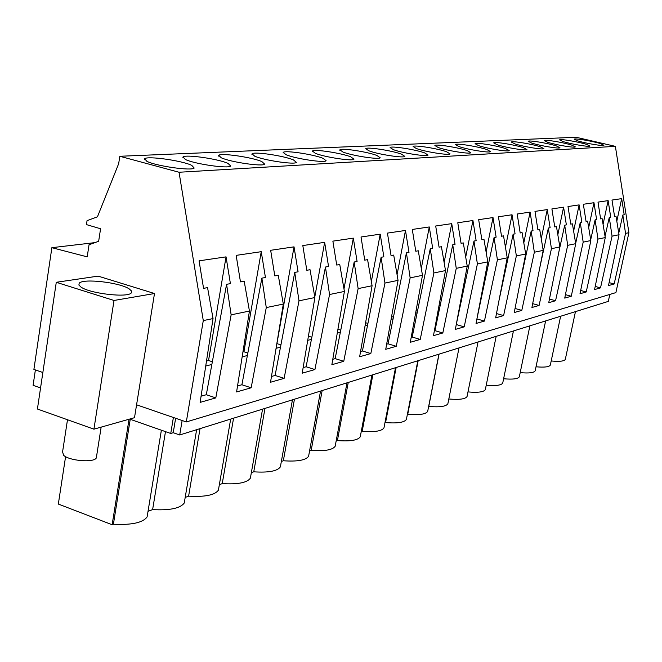 <?xml version="1.0" encoding="UTF-8"?>
<svg xmlns="http://www.w3.org/2000/svg" width="662" height="662" viewBox="0 0 662 662"><rect width="100%" height="100%" fill="white"/><g stroke="black" fill="none" stroke-linecap="round" stroke-linejoin="round"><path stroke-width="0.99" d="M154.494 293.523L114.021 300.465L56.278 282.293L98.125 276.12L154.494 293.523L136.579 404.805L186.312 421.942L203.284 320.59L179.046 172.252L119.805 156.273L118.672 163.68L97.455 216.805L87.045 220.661L86.449 224.608L100.574 228.754L98.655 241.274L89.047 244.75L87.202 256.856L51.876 247.679L33.894 369.421L42.848 372.507M179.046 172.252L615.379 146.352L628.9 232.693L615.9 292.604L186.312 421.942M94.931 242.623L51.876 247.679M615.379 146.352L576.097 137.266L119.805 156.273M146.856 161.321C156.141 166.104 191.881 171.144 194.214 168.049L191.723 165.351C182.091 160.626 147.518 155.727 144.672 158.723L146.856 161.321M467.289 150.638C458.377 147.469 435.662 143.861 434.876 145.508L438.211 147.51C446.999 150.696 470.252 154.387 470.823 152.699L467.289 150.638M523.328 147.643C514.763 144.771 494.191 141.436 493.662 142.851L497.121 144.721C505.586 147.609 526.613 151.019 526.96 149.562L523.328 147.643M571.612 145.069C563.395 142.438 544.594 139.334 544.247 140.567L547.78 142.313C555.923 144.961 575.104 148.123 575.303 146.865L571.612 145.069M531.702 143.075C539.944 145.797 559.713 149.041 559.953 147.725L556.279 145.888C547.946 143.182 528.59 140.005 528.185 141.287L531.702 143.075M514.837 143.877C523.187 146.683 543.568 150.001 543.858 148.619L540.2 146.749C531.752 143.952 511.809 140.7 511.345 142.049L514.837 143.877M416.39 148.545C425.269 151.846 449.382 155.636 450.036 153.857L446.56 151.747C437.532 148.47 414.007 144.763 413.105 146.492L416.39 148.545M478.494 145.599C487.067 148.586 508.788 152.078 509.202 150.555L505.603 148.594C496.914 145.623 475.672 142.206 475.068 143.687L478.494 145.599M254.746 156.207C264.064 160.37 294.888 164.921 296.419 162.389L293.456 159.914C283.89 155.793 253.968 151.358 252.048 153.816L254.746 156.207M323.048 158.334C313.54 154.387 284.908 150.084 283.22 152.392L286.05 154.726C295.326 158.715 324.794 163.125 326.126 160.742L323.048 158.334M228.034 163.406C218.394 158.905 185.517 154.163 183.018 156.968L185.401 159.492C194.727 164.052 228.663 168.918 230.699 166.03L228.034 163.406M221.273 157.796C230.608 162.149 262.922 166.849 264.684 164.151L261.862 161.602C252.247 157.299 220.909 152.715 218.725 155.338L221.273 157.796M315.385 153.336C324.612 157.167 352.821 161.437 353.988 159.203L350.802 156.853C341.377 153.054 313.929 148.892 312.439 151.06L315.385 153.336M393.311 149.637C402.289 153.054 427.313 156.96 428.074 155.082L424.648 152.914C415.513 149.521 391.11 145.706 390.1 147.535L393.311 149.637M401.47 154.155C392.227 150.63 366.889 146.707 365.73 148.644L368.866 150.795C377.936 154.345 403.944 158.359 404.821 156.373L401.47 154.155M376.893 155.462C367.559 151.813 341.203 147.767 339.896 149.811L342.941 152.028C352.093 155.711 379.161 159.848 380.17 157.746L376.893 155.462M563.13 141.585C571.157 144.159 589.801 147.245 589.95 146.045L586.259 144.291C578.149 141.726 559.878 138.697 559.58 139.872L563.13 141.585M458.882 146.534C467.562 149.612 490.029 153.203 490.517 151.598L486.942 149.587C478.146 146.525 456.192 143.009 455.497 144.573L458.882 146.534M600.252 143.538C592.258 141.047 574.484 138.085 574.235 139.219L577.794 140.89C585.713 143.397 603.835 146.41 603.959 145.259L600.252 143.538M628.9 232.693L625.54 233.388L614.171 283.973L608.494 285.595L619.044 234.729L612.06 236.168L600.508 287.879L594.567 289.575L605.258 237.575L597.96 239.081L586.218 291.967L580.003 293.746L590.835 240.554L583.189 242.135L571.248 296.245L564.736 298.115L575.717 243.674L567.698 245.337L555.559 300.738L548.732 302.691L559.862 246.951L551.429 248.689L539.1 305.447L531.917 307.499L543.204 250.393L534.342 252.222L521.797 310.387L514.25 312.547L525.678 254.009L516.352 255.937L503.6 315.592L495.648 317.868L507.233 257.824L497.402 259.852L484.427 321.078L476.044 323.478L487.778 261.838L477.393 263.981L464.203 326.863L455.348 329.395L467.231 266.083L456.259 268.35L442.828 332.978L433.469 335.651L445.501 270.568L433.883 272.967L420.221 339.44L410.308 342.279L422.48 275.326L410.15 277.866L396.265 346.292L385.739 349.304L398.052 280.365L384.953 283.071L370.819 353.566L359.64 356.768L372.077 285.727L358.134 288.607L343.76 361.303L331.852 364.712L344.414 291.445L329.544 294.516L314.922 369.553L302.211 373.186L314.889 297.544L298.992 300.821L284.13 378.358L270.526 382.247L283.311 304.065L266.273 307.582L251.163 387.791L236.582 391.954L249.442 311.057L231.137 314.839L215.795 397.903L200.123 402.388L213.04 318.571L203.284 320.59M213.04 318.571L207.562 287.639L203.557 288.334L199.063 260.836L226.048 256.864L230.409 283.642L226.578 284.312L206.304 394.726L201.074 396.19M231.137 314.839L226.578 284.312M249.442 311.057L244.195 281.234L240.472 281.88L236.16 255.375L261.242 251.684L265.437 277.519L261.871 278.139L241.903 384.754L237.534 385.979M266.273 307.582L261.871 278.139M283.311 304.065L278.272 275.276L274.804 275.88L270.659 250.294L294.036 246.852L298.074 271.809L294.747 272.388L275.094 375.453L271.47 376.471M298.992 300.821L294.747 272.388M314.889 297.544L310.048 269.715L306.812 270.278L302.815 245.561L324.653 242.35L328.551 266.48L325.447 267.026L306.117 366.765L303.146 367.592M329.544 294.516L325.447 267.026M344.414 291.445L339.755 264.519L336.726 265.048L332.87 241.142L353.326 238.13L357.083 261.49L354.17 262.003L335.162 358.63L332.779 359.292M358.134 288.607L354.17 262.003M372.077 285.727L367.584 259.653L364.745 260.149L361.022 236.996L380.211 234.174L383.844 256.815L381.113 257.286L362.42 350.992L360.558 351.514M384.953 283.071L381.113 257.286M398.052 280.365L393.708 255.085L391.043 255.549L387.444 233.107L405.483 230.45L409 252.412L406.427 252.859L388.048 343.81L386.649 344.199M410.15 277.866L406.427 252.859M422.48 275.326L418.285 250.79L415.777 251.229L412.294 229.449L429.282 226.95L432.683 248.267L430.267 248.697L412.194 337.041L411.21 337.322M433.883 272.967L430.267 248.697M445.501 270.568L441.438 246.736L439.072 247.149L435.695 226.007L451.732 223.64L455.034 244.361L452.742 244.766L434.975 330.661L434.363 330.834M456.259 268.35L452.742 244.766M467.231 266.083L463.301 242.921L461.066 243.31L457.79 222.755L472.941 220.52L476.143 240.67L473.984 241.051L456.234 324.703M477.393 263.981L473.984 241.051M487.778 261.838L483.963 239.305L481.853 239.677L478.676 219.676L493.016 217.566L496.128 237.178L494.075 237.534L476.996 318.48M497.402 259.852L494.075 237.534M507.233 257.824L503.534 235.879L501.531 236.235L498.445 216.772L512.04 214.769L515.061 233.868L513.124 234.207L498.983 300.581M516.352 255.937L513.124 234.207M525.678 254.009L522.095 232.635L520.191 232.966L517.188 214.008L530.096 212.113L533.034 230.724L531.189 231.046L519.918 283.543M534.342 252.222L531.189 231.046M543.204 250.393L539.712 229.557L537.908 229.871L534.987 211.393L547.251 209.581L550.114 227.736L548.359 228.042L539.861 267.307M551.429 248.689L548.359 228.042M559.862 246.951L556.469 226.627L554.748 226.925L551.901 208.902L563.577 207.181L566.366 224.89L564.703 225.188L558.885 251.817M567.698 245.337L564.703 225.188M575.717 243.674L572.415 223.839L570.776 224.12L568.013 206.527L579.134 204.889L581.857 222.184L580.26 222.465L575.667 243.368M583.189 242.135L580.26 222.465M590.835 240.554L587.624 221.174L586.06 221.447L583.354 204.268L593.971 202.704L596.619 219.602L595.105 219.867L590.703 239.752M597.96 239.081L595.105 219.867M605.258 237.575L602.13 218.642L600.633 218.899L598.001 202.117L608.13 200.619L610.728 217.136L609.272 217.393L605.051 236.326M612.06 236.168L609.272 217.393M619.044 234.729L615.983 216.217L614.559 216.466L611.986 200.056L621.676 198.633L624.2 214.778L622.818 215.026L618.771 233.082M625.54 233.388L622.818 215.026M136.579 404.805L134.502 417.697L93.921 429.175L114.021 300.465M129.239 288.922C119.822 282.434 82.767 278.189 79.175 283.27L78.894 285.016L80.954 287.043C89.966 293.671 128.32 298.008 131.341 292.827L131.523 291.007L129.239 288.922M56.278 282.293L37.42 409.017L93.921 429.175M40.556 387.94L33.1 385.334L35.376 369.934M147.684 513.455L147.105 516.948C142.818 522.723 131.581 525.156 113.392 524.263L112.135 524.734L58.33 504.055L65.588 456.631M112.135 524.734L129.04 419.245M173.394 417.49L170.746 433.469L129.603 419.087M170.746 433.469L173.237 432.708L175.629 418.26M609.818 294.433L608.312 301.392L179.716 434.967L173.237 432.708M179.716 434.967L182.133 420.502M215.795 397.903L206.304 394.726M212.361 361.742L208.547 360.509L226.048 256.864M208.547 360.509L206.503 361.013M113.392 524.263L130.232 419.303M565.381 359.019L565.298 359.416C564.198 361.237 559.498 361.75 551.206 360.972M550.436 364.63L550.337 365.068C549.203 366.963 544.429 367.534 536.021 366.789M535.285 370.306L535.186 370.794C533.969 372.805 528.971 373.418 520.191 372.64M519.447 376.239L519.331 376.786C518.023 378.912 512.785 379.574 503.617 378.763M502.855 382.446L502.731 383.058C501.316 385.317 495.821 386.029 486.231 385.185M485.461 388.95L485.329 389.628C483.806 392.036 478.022 392.798 467.993 391.912M467.215 395.768L467.058 396.53C465.419 399.087 459.337 399.906 448.819 398.987M448.042 402.918L447.868 403.77C446.097 406.493 439.733 407.378 428.761 406.435L428.645 406.476M427.867 410.432L427.677 411.392C425.782 414.271 419.137 415.24 407.742 414.288L407.378 414.429M406.617 418.326L406.402 419.41C404.374 422.472 397.432 423.531 385.574 422.571L384.936 422.811M384.2 426.651L383.968 427.867C381.784 431.127 374.518 432.278 362.164 431.318L361.237 431.665M360.525 435.422L360.26 436.804C357.91 440.28 350.289 441.537 337.405 440.569L336.155 441.033M335.477 444.69L335.179 446.246C332.638 449.961 324.637 451.335 311.181 450.367L309.568 450.963M308.931 454.48L308.6 456.259C305.844 460.231 297.428 461.737 283.344 460.76L281.35 461.513M280.746 464.856L280.382 466.876C277.395 471.137 268.515 472.784 253.761 471.816L251.337 472.726M250.782 475.854L250.377 478.163C247.116 482.739 237.741 484.551 222.242 483.591L219.354 484.675M218.857 487.538L218.402 490.178C214.844 495.11 204.906 497.104 188.604 496.161L185.195 497.435M184.764 499.976L184.251 503.004C180.354 508.333 169.811 510.534 152.616 509.608L148.031 511.321M205.725 366.02L211.857 364.472M152.616 509.608L165.483 431.632M614.171 283.973L609.114 282.616M616.81 221.224L621.676 198.633M188.604 496.161L200.032 428.637M251.163 387.791L241.903 384.754M247.853 353.02L243.922 351.77L261.242 251.684M243.922 351.77L242.929 352.018M242.168 356.843L247.381 355.535M222.242 483.591L233.57 418.185M284.13 378.358L275.094 375.453M280.928 344.877L276.915 343.619L294.036 246.852M276.079 348.311L280.489 347.202M253.761 471.816L264.974 408.396M314.922 369.553L306.117 366.765M314.798 296.981L324.653 242.35M311.835 337.256L308.409 336.205M307.714 340.342L311.413 339.416M283.344 460.76L294.441 399.211M343.76 361.303L335.162 358.63M343.983 288.93L353.326 238.13M340.764 330.115L337.934 329.262M337.306 332.895L340.376 332.125M311.181 450.367L322.146 390.58M370.819 353.566L362.42 350.992M371.357 281.524L380.211 234.174M367.923 323.412L365.598 322.725M365.043 325.911L367.542 325.282M337.405 440.569L348.245 382.446M396.265 346.292L388.048 343.81M397.076 274.705L405.483 230.45M393.443 317.106L391.59 316.56M391.085 319.357L393.096 318.852M362.164 431.318L372.872 374.766M420.221 339.44L412.194 337.041M421.297 268.391L429.282 226.95M417.49 311.157L416.042 310.735M415.595 313.184L417.151 312.795M385.574 422.571L396.141 367.518M442.828 332.978L434.975 330.661M444.128 262.541L451.732 223.64M440.172 305.546L439.096 305.232M438.699 307.367L439.858 307.077M407.742 414.288L418.177 360.649M464.203 326.863L456.515 324.628M465.709 257.096L472.941 220.52M461.613 300.234L460.86 300.018M460.512 301.88L461.315 301.673M428.761 406.435L439.063 354.137M484.427 321.078L476.913 318.918M486.115 252.023L493.016 217.566M481.911 295.202L481.448 295.078M481.142 296.684L481.622 296.568M503.6 315.592L496.483 313.565M505.454 247.282L512.04 214.769M521.797 310.387L515.044 308.484M523.808 242.846L530.096 212.113M539.1 305.447L532.678 303.651M541.243 238.684L547.251 209.581M555.559 300.738L549.46 299.042M557.826 234.77L563.577 207.181M571.248 296.245L565.439 294.648M573.623 231.088L579.134 204.889M586.218 291.967L580.673 290.461M588.692 227.612L593.971 202.704M600.508 287.879L595.212 286.447M603.074 224.327L608.13 200.619M96.561 456.391L96.313 457.955C94.045 462.887 69.287 460.901 63.618 455.291L62.576 451.889L67.491 419.749M144.506 159.741L144.672 158.723M78.902 285.049L79.175 283.27M147.105 516.948L161.379 430.192M565.298 359.416L575.452 311.637M182.877 157.854L183.018 156.968M196.631 429.696L184.251 503.004M218.592 156.1L218.725 155.338M230.682 419.087L218.402 490.178M251.932 154.486L252.048 153.816M262.557 409.149L250.377 478.163M283.113 152.98L283.22 152.392M292.455 399.831L280.382 466.876M312.348 151.573L312.439 151.06M320.549 391.077L308.6 456.259M339.813 150.266L339.896 149.811M346.996 382.835L335.179 446.246M371.945 375.056L360.26 436.804M395.512 367.716L383.968 427.867M417.813 360.765L406.402 419.41M438.939 354.178L427.677 411.392M458.998 347.931L447.868 403.77M478.047 341.989L467.058 396.53M496.169 336.337L485.329 389.628M513.431 330.959L502.731 383.058M529.898 325.828L519.331 376.786M545.612 320.929L535.186 370.794M560.631 316.254L550.337 365.068M101.154 427.131L96.313 457.955"/></g></svg>
